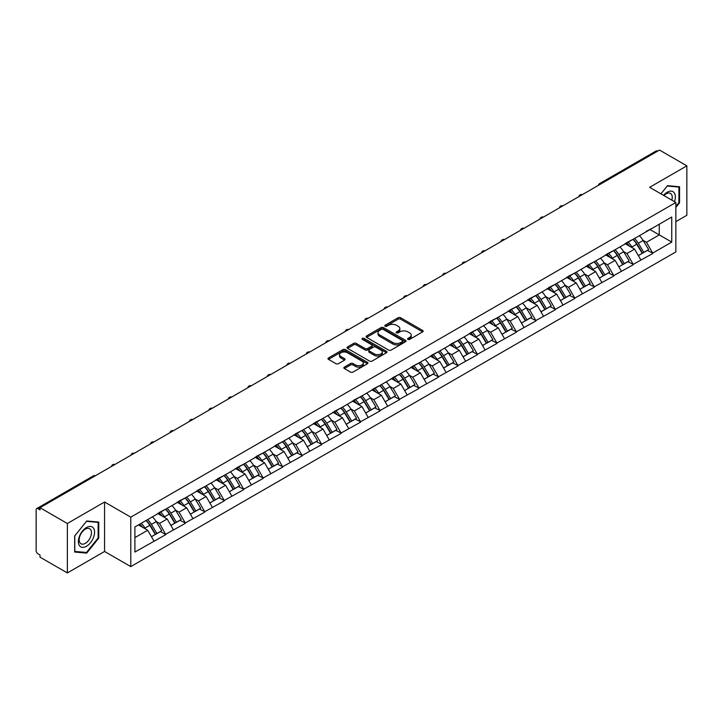 <?xml version="1.0" encoding="UTF-8"?>
<svg xmlns="http://www.w3.org/2000/svg" width="723" height="723" viewBox="0 0 723 723"><rect width="100%" height="100%" fill="white"/><g stroke="black" fill="none" stroke-linecap="round" stroke-linejoin="round"><path stroke-width="1.08" d="M407.917 339.394A1.211 0.696 0 0 0 409.634 339.394L422.648 331.875A1.735 1.003 0 0 0 423.163 331.17A1.735 1.003 0 0 0 422.648 330.456L400.596 317.722A1.735 1.003 0 0 0 398.147 317.722L385.124 325.242A1.211 0.696 0 0 0 384.763 325.739A1.211 0.696 0 0 0 385.124 326.236A1.211 0.696 0 0 0 386.841 326.236L388.522 325.26A5.549 3.199 0 0 1 396.367 325.26L398.201 326.317A5.549 3.199 0 0 1 399.828 328.585A5.549 3.199 0 0 1 398.201 330.845L396.52 331.821A1.211 0.696 0 0 0 396.168 332.318A1.211 0.696 0 0 0 396.52 332.815A1.211 0.696 0 0 0 398.237 332.815L399.918 331.839A5.549 3.199 0 0 1 407.763 331.839L409.598 332.896A5.549 3.199 0 0 1 411.224 335.165A5.549 3.199 0 0 1 409.598 337.433L407.917 338.4A1.211 0.696 0 0 0 407.564 338.897A1.211 0.696 0 0 0 407.917 339.394L407.917 338.4M344.347 367.112A1.735 1.003 0 0 0 343.841 367.817A1.735 1.003 0 0 0 344.347 368.522L350.538 372.101A1.735 1.003 0 0 0 352.987 372.101L367.447 363.75A1.735 1.003 0 0 0 367.953 363.036A1.735 1.003 0 0 0 367.447 362.331L345.386 349.598A1.735 1.003 0 0 0 342.937 349.598L328.477 357.948A1.735 1.003 0 0 0 327.971 358.653A1.735 1.003 0 0 0 328.477 359.358L335.951 363.678A1.735 1.003 0 0 0 338.4 363.678L344.591 360.108A1.735 1.003 0 0 0 345.097 359.394A1.735 1.003 0 0 0 344.591 358.689L340.885 356.547A4.636 2.675 0 0 1 339.53 354.659A4.636 2.675 0 0 1 342.386 352.182A4.636 2.675 0 0 1 347.438 352.761L361.961 361.148A4.636 2.675 0 0 1 363.317 363.036A4.636 2.675 0 0 1 360.461 365.513A4.636 2.675 0 0 1 355.409 364.934L352.987 363.533A1.735 1.003 0 0 0 350.538 363.533L344.347 367.112L344.347 368.522M104.564 502.015L67.366 523.497L40.018 507.709L659.512 150.059L686.85 165.838L649.643 187.32L675.86 202.458L130.782 517.153L104.564 502.015L104.564 551.468L130.782 566.606L130.782 517.153M388.649 350.095A1.735 1.003 0 0 0 391.098 350.095L405.558 341.744A1.735 1.003 0 0 0 406.064 341.039A1.735 1.003 0 0 0 405.558 340.325L383.497 327.591A1.735 1.003 0 0 0 381.048 327.591L366.588 335.942A1.735 1.003 0 0 0 366.082 336.647A1.735 1.003 0 0 0 366.588 337.361L388.649 350.095M362.847 339.656A1.211 0.696 0 0 1 364.076 339.828L364.076 338.382L386.498 351.333A1.735 1.003 0 0 1 387.013 352.038A1.735 1.003 0 0 1 386.498 352.743L372.038 361.093A1.735 1.003 0 0 1 369.589 361.093L347.528 348.359L347.528 346.941A1.735 1.003 0 0 0 347.022 347.655A1.735 1.003 0 0 0 347.528 348.359M347.528 346.941L353.719 343.371A1.735 1.003 0 0 1 356.168 343.371L365.115 348.54A1.735 1.003 0 0 0 367.564 348.54L371.676 346.163A1.735 1.003 0 0 0 372.182 345.458A1.735 1.003 0 0 0 371.676 344.754L362.359 339.376A1.211 0.696 0 0 1 362.006 338.879A1.211 0.696 0 0 1 362.756 338.228A1.211 0.696 0 0 1 364.076 338.382M130.782 566.606L675.86 251.902L675.86 202.458M146.1 520.497A11.83 6.832 -120 0 1 150.149 525.232L155.662 534.333L160.47 531.559L165.802 534.631L159.557 523.389L156.105 521.391M165.802 534.631L134.903 552.047L134.903 526.959L671.739 217.017L671.739 242.097L652.706 253.095L646.461 242.277L643 240.28M633.005 239.385A11.83 6.832 -120 0 1 637.053 244.121L642.566 253.222L647.374 250.447L652.706 253.095M652.706 253.529L633.231 264.338L626.986 253.529L623.524 251.532M613.529 250.628A11.83 6.832 -120 0 1 617.578 255.364L623.09 264.464L627.898 261.69L633.231 264.338M633.231 264.772L613.755 275.58L607.51 264.772L604.048 262.774M594.053 261.871A11.83 6.832 -120 0 1 598.102 266.606L603.615 275.707L608.423 272.933L613.755 275.58M613.755 276.014L594.279 286.823L588.034 276.014L584.573 274.017M574.577 273.113A11.83 6.832 -120 0 1 578.626 277.849L584.139 286.959L588.947 284.175L594.279 286.823M594.279 287.257L574.803 298.066L568.558 287.257L565.097 285.26M555.101 284.365A11.83 6.832 -120 0 1 559.15 289.092L564.663 298.201L569.471 295.427L574.803 298.066M574.803 298.5L555.327 309.317L549.082 298.5L545.621 296.502M535.626 295.608A11.83 6.832 -120 0 1 539.674 300.343L545.187 309.444L549.995 306.669L555.327 309.317M555.327 309.751L535.851 320.56L529.607 309.751L526.145 307.754M516.15 306.85A11.83 6.832 -120 0 1 520.199 311.586L525.711 320.687L530.519 317.912L535.851 320.56M535.851 320.994L516.376 331.803L510.131 320.994L506.669 318.997M496.674 318.093A11.83 6.832 -120 0 1 500.723 322.829L506.236 331.929L511.044 329.155L516.376 331.803M516.376 332.237L496.9 343.045L490.655 332.237L487.194 330.239M477.198 329.336A11.83 6.832 -120 0 1 481.247 334.071L486.76 343.181L491.568 340.397L496.9 343.045M496.9 343.479L477.424 354.288L471.179 343.479L467.718 341.482M457.713 340.587A11.83 6.832 -120 0 1 461.771 345.314L467.284 354.424L472.083 351.649L477.424 354.288M477.424 354.722L457.948 365.54L451.703 354.722L448.242 352.725M438.237 351.83A11.83 6.832 -120 0 1 442.295 356.566L447.808 365.666L452.607 362.892L457.948 365.54M457.948 365.974L438.472 376.782L432.227 365.965L428.766 363.976M418.762 363.073A11.83 6.832 -120 0 1 422.819 367.808L428.332 376.909L433.131 374.134L438.472 376.782M438.472 377.216L418.988 388.025L412.752 377.216L409.29 375.219M399.286 374.315A11.83 6.832 -120 0 1 403.344 379.051L408.856 388.152L413.655 385.377L418.988 388.025M418.988 388.459L399.512 399.268L393.276 388.459L389.814 386.462M379.81 385.558A11.83 6.832 -120 0 1 383.859 390.293L389.381 399.394L394.18 396.62L399.512 399.268M399.512 399.702L380.036 410.51L373.8 399.702L370.339 397.704M360.334 396.81A11.83 6.832 -120 0 1 364.383 401.536L369.896 410.646L374.704 407.871L380.036 410.51M380.036 410.944L360.56 421.762L354.324 410.944L350.863 408.947M340.858 408.052A11.83 6.832 -120 0 1 344.907 412.788L350.42 421.889L355.228 419.114L360.56 421.762M360.56 422.187L341.084 433.005L334.848 422.187L331.387 420.199M321.383 419.295A11.83 6.832 -120 0 1 325.431 424.03L330.944 433.131L335.752 430.357L341.084 433.005M341.084 433.439L321.608 444.247L315.373 433.439L311.911 431.441M301.907 430.537A11.83 6.832 -120 0 1 305.956 435.273L311.468 444.374L316.276 441.599L321.608 444.247M321.608 444.681L302.133 455.49L295.897 444.681L292.435 442.684M282.431 441.78A11.83 6.832 -120 0 1 286.48 446.516L291.993 455.617L296.801 452.842L302.133 455.49M302.133 455.924L282.657 466.733L276.421 455.924L272.96 453.927M262.955 453.023A11.83 6.832 -120 0 1 267.004 457.758L272.517 466.868L277.325 464.094L282.657 466.733M282.657 467.166L263.181 477.984L256.945 467.166L253.484 465.169M243.479 464.274A11.83 6.832 -120 0 1 247.528 469.01L253.041 478.111L257.849 475.336L263.181 477.984M263.181 478.409L243.705 489.227L237.469 478.409L234.008 476.421M224.003 475.517A11.83 6.832 -120 0 1 228.052 480.253L233.565 489.354L238.373 486.579L243.705 489.227M243.705 489.661L224.229 500.47L217.984 489.661L214.532 487.664M204.528 486.76A11.83 6.832 -120 0 1 208.576 491.495L214.089 500.596L218.897 497.822L224.229 500.47M224.229 500.903L204.754 511.712L198.509 500.903L195.056 498.906M185.052 498.002A11.83 6.832 -120 0 1 189.101 502.738L194.614 511.839L199.421 509.064L204.754 511.712M204.754 512.146L185.278 522.955L179.033 512.146L175.581 510.149M165.576 509.245A11.83 6.832 -120 0 1 169.625 513.981L175.138 523.091L179.946 520.316L185.278 522.955M185.278 523.389L165.802 534.207M159.187 512.508L165.802 509.119M159.557 523.389L167.176 518.997L157.56 513.447M173.421 529.805L167.176 518.997M178.662 501.265L185.278 497.876M179.033 512.146L186.651 507.745L177.036 502.196M192.896 518.563L186.651 507.745M198.138 490.013L204.754 486.633M198.509 500.903L206.127 496.502L196.511 490.953M212.372 507.32L206.127 496.502M217.614 478.771L224.229 475.382M217.984 489.661L225.603 485.26L215.987 479.71M231.848 496.068L225.603 485.26M237.09 467.528L243.705 464.139M237.469 478.409L245.079 474.017L235.463 468.468M251.324 484.826L245.079 474.017M256.566 456.285L263.181 452.896M256.945 467.166L264.555 462.774L254.939 457.225M270.8 473.583L264.555 462.774M276.041 445.043L282.657 441.654M276.421 455.924L284.031 451.532L274.424 445.974M290.275 462.34L284.031 451.532M295.517 433.8L302.133 430.411M295.897 444.681L303.506 440.28L293.899 434.731M309.751 451.098L303.506 440.28M314.993 422.548L321.608 419.159M315.373 433.439L322.982 429.037L313.375 423.488M329.227 439.846L322.982 429.037M334.469 411.306L341.084 407.917M334.848 422.187L342.458 417.795L332.851 412.246M348.703 428.603L342.458 417.795M353.945 400.063L360.56 396.674M354.324 410.944L361.934 406.552L352.327 401.003M368.179 417.361L361.934 406.552M373.42 388.82L380.036 385.431M373.8 399.702L381.41 395.309L371.803 389.751M387.655 406.118L381.41 395.309M392.896 377.578L399.512 374.189M393.276 388.459L400.885 384.058L391.279 378.509M407.13 394.875L400.885 384.058M412.372 366.326L418.988 362.937M412.752 377.216L420.361 372.815L410.754 367.266M426.606 383.633L420.361 372.815M431.848 355.083L438.472 351.694M432.227 365.965L439.837 361.572L430.23 356.023M446.082 372.381L439.837 361.572M451.324 343.841L457.948 340.452M451.703 354.722L459.313 350.33L449.706 344.781M465.558 361.139L459.313 350.33M470.8 332.598L477.424 329.209M471.179 343.479L478.798 339.087L469.182 333.529M485.034 349.896L478.798 339.087M490.275 321.355L496.9 317.966M490.655 332.237L498.274 327.835L488.658 322.286M504.509 338.653L498.274 327.835M509.751 310.104L516.376 306.724M510.131 320.994L517.749 316.593L508.133 311.044M523.985 327.411L517.749 316.593M529.227 298.861L535.851 295.472M529.607 309.751L537.225 305.35L527.609 299.801M543.461 316.159L537.225 305.35M548.703 287.618L555.327 284.229M549.082 298.5L556.701 294.107L547.085 288.558M562.937 304.916L556.701 294.107M568.188 276.376L574.803 272.987M568.558 287.257L576.177 282.865L566.561 277.307M582.413 293.674L576.177 282.865M587.663 265.133L594.279 261.744M588.034 276.014L595.653 271.613L586.037 266.064M601.888 282.431L595.653 271.613M607.139 253.881L613.755 250.501M607.51 264.772L615.128 260.37L605.513 254.821M621.364 271.188L615.128 260.37M626.615 242.639L633.231 239.25M626.986 253.529L634.604 249.128L624.988 243.579M640.84 259.937L634.604 249.128M657.632 151.134L601.084 183.787M600.28 184.248A2.648 1.527 120 0 1 600.958 183.714A2.648 1.527 60 0 0 599.629 183.588L656.186 150.935A2.648 1.527 60 0 1 657.514 151.062M646.091 231.396L652.706 228.007M646.461 242.277L659.259 234.894L659.259 224.22L671.739 217.017M650.022 229.562L671.739 242.097M675.86 221.627L686.85 215.291L686.85 165.838M67.366 523.497L67.366 572.941L40.018 557.162L40.018 555.002L38.021 553.845A2.648 1.527 -120 0 1 36.15 550.601L36.15 509.805A2.648 1.527 -120 0 1 36.701 508.594A2.648 1.527 -120 0 1 38.021 508.721L40.018 509.878L40.018 507.709M67.366 572.941L104.564 551.468M134.903 537.623L147.7 530.239L138.464 524.907M153.945 541.048L147.7 530.239M636.782 244.329L637.397 244.69M617.306 255.571L617.921 255.933M597.822 266.823L598.445 267.176M578.346 278.066L578.969 278.418M558.87 289.308L559.494 289.661M539.394 300.551L540.018 300.913M519.918 311.794L520.542 312.155M500.443 323.036L501.066 323.398M480.967 334.288L481.59 334.641M461.491 345.531L462.114 345.883M442.015 356.773L442.639 357.135M422.539 368.016L423.163 368.378M403.063 379.259L403.687 379.62M383.588 390.51L384.211 390.863M364.112 401.753L364.735 402.105M344.636 412.996L345.26 413.357M325.16 424.238L325.784 424.6M305.684 435.481L306.299 435.842M286.209 446.733L286.823 447.085M266.733 457.975L267.347 458.328M247.257 469.218L247.872 469.579M227.781 480.461L228.396 480.822M208.305 491.703L208.92 492.065M188.83 502.955L189.444 503.307M169.354 514.198L169.968 514.55M149.878 525.44L150.492 525.793M675.86 207.393L679.548 202.811L679.548 186.751L667.501 185.675L660.939 193.836L667.248 186.028L678.924 187.067L678.924 202.639L675.86 206.444M98.762 522.06L86.715 520.985L74.668 535.969L74.668 552.038L86.715 553.113L98.762 538.129L98.762 522.06M408.405 339.566L409.598 338.87A5.549 3.199 0 0 0 411.224 336.611L411.224 335.165M399.828 328.585L399.828 330.022A5.549 3.199 0 0 1 398.201 332.291L396.999 332.987M422.63 331.884L400.596 319.168A1.735 1.003 0 0 0 398.147 319.168L385.603 326.407M405.531 341.762L383.497 329.037A1.735 1.003 0 0 0 381.048 329.037L366.606 337.37L366.588 335.942M402.494 341.536A1.211 0.696 0 0 0 402.847 341.039A1.211 0.696 0 0 0 402.494 340.542L383.127 329.363A1.211 0.696 0 0 0 381.419 329.363L379.638 330.393A5.549 3.199 0 0 0 378.012 332.652A5.549 3.199 0 0 0 379.638 334.921L392.869 342.557A5.549 3.199 0 0 0 400.714 342.557L402.494 341.536L402.494 342.973A1.211 0.696 0 0 0 402.847 342.476L402.847 341.039M378.012 332.652L378.012 334.098A5.549 3.199 0 0 0 379.638 336.358L379.638 334.921M402.494 342.973L400.714 344.003A5.549 3.199 0 0 1 392.869 344.003L379.638 336.358M347.555 348.378L353.719 344.817L353.719 343.371M372.182 345.458L372.182 346.904A1.735 1.003 0 0 1 371.676 347.609L367.564 349.977A1.735 1.003 0 0 1 365.115 349.977L356.168 344.817A1.735 1.003 0 0 0 353.719 344.817M364.076 339.828L386.48 352.761M374.397 353.899A4.636 2.675 0 0 0 379.448 354.478A4.636 2.675 0 0 0 382.313 352.002A4.636 2.675 0 0 0 380.958 350.113L375.843 347.157A1.735 1.003 0 0 0 373.384 347.157L369.281 349.525A1.735 1.003 0 0 0 368.775 350.23A1.735 1.003 0 0 0 369.281 350.944L374.397 353.899L374.397 355.336A4.636 2.675 0 0 0 379.448 355.915A4.636 2.675 0 0 0 382.313 353.448L382.313 352.002M368.775 350.23L368.775 351.676A1.735 1.003 0 0 0 369.281 352.381L369.281 350.944M374.397 355.336L369.281 352.381M363.317 363.036L363.317 364.482A4.636 2.675 0 0 1 360.461 366.959A4.636 2.675 0 0 1 355.409 366.371L352.987 364.979A1.735 1.003 0 0 0 350.538 364.979L344.365 368.54M339.53 354.659L339.53 356.096A4.636 2.675 0 0 0 340.885 357.993L340.885 356.547M344.564 360.117L340.885 357.993M367.42 363.759L345.386 351.044A1.735 1.003 0 0 0 342.937 351.044L328.495 359.376M678.924 202.449L679.548 202.811M98.138 537.767L98.762 538.129M85.441 552.381L86.715 553.113M639.34 235.725A14.478 8.36 60 0 1 643.136 240.497L638.328 243.271A14.478 8.36 -120 0 0 634.532 238.5M638.328 243.271L643.841 252.372L648.648 249.598L643.136 240.497M642.566 253.222L643.841 252.372M647.374 250.447L648.648 249.598M626.254 242.847A11.83 6.832 60 0 1 629.516 246.191M628.106 242.214A14.478 8.36 60 0 1 631.902 246.986L632.444 247.881M638.364 255.644L642.214 253.312L636.701 244.211A14.478 8.36 -120 0 0 632.914 239.44M642.214 253.312L638.319 255.562M619.864 246.968A14.478 8.36 60 0 1 623.66 251.74L618.852 254.514A14.478 8.36 -120 0 0 615.056 249.742M618.852 254.514L624.365 263.615L629.173 260.84L623.66 251.74M623.09 264.464L624.365 263.615M627.898 261.69L629.173 260.84M606.778 254.089A11.83 6.832 60 0 1 610.04 257.442M608.63 253.457A14.478 8.36 60 0 1 612.417 258.228L612.968 259.123M618.888 266.886L622.738 264.555L617.225 255.454A14.478 8.36 -120 0 0 613.438 250.682M622.738 264.555L618.843 266.805M600.388 258.21A14.478 8.36 60 0 1 604.184 262.982L599.376 265.757A14.478 8.36 -120 0 0 595.58 260.985M599.376 265.757L604.889 274.867L609.697 272.092L604.184 262.982M603.615 275.707L604.889 274.867M608.423 272.933L609.697 272.092M587.302 265.332A11.83 6.832 60 0 1 590.564 268.685M589.155 264.699A14.478 8.36 60 0 1 592.941 269.471L593.493 270.366M599.412 278.138L603.262 275.797L597.749 266.697A14.478 8.36 -120 0 0 593.954 261.925M603.262 275.797L599.367 278.048M580.912 269.462A14.478 8.36 60 0 1 584.708 274.225L579.9 277.008A14.478 8.36 -120 0 0 576.104 272.237M579.9 277.008L585.413 286.109L590.221 283.335L584.708 274.225M584.139 286.959L585.413 286.109M588.947 284.175L590.221 283.335M567.826 276.584A11.83 6.832 60 0 1 571.089 279.928M569.679 275.942A14.478 8.36 60 0 1 573.466 280.714L574.017 281.618M579.936 289.381L583.786 287.04L578.273 277.939A14.478 8.36 -120 0 0 574.478 273.167M583.786 287.04L579.891 289.299M561.437 280.705A14.478 8.36 60 0 1 565.232 285.477L560.424 288.251A14.478 8.36 -120 0 0 556.629 283.479M560.424 288.251L565.937 297.352L570.745 294.577L565.232 285.477M564.663 298.201L565.937 297.352M569.471 295.427L570.745 294.577M548.35 287.826A11.83 6.832 60 0 1 551.613 291.17M550.203 287.194A14.478 8.36 60 0 1 553.99 291.956L554.541 292.86M560.461 300.623L564.311 298.292L558.798 289.182A14.478 8.36 -120 0 0 555.002 284.41M564.311 298.292L560.415 300.542M541.961 291.947A14.478 8.36 60 0 1 545.757 296.719L540.949 299.494A14.478 8.36 -120 0 0 537.153 294.722M540.949 299.494L546.461 308.594L551.269 305.82L545.757 296.719M545.187 309.444L546.461 308.594M549.995 306.669L551.269 305.82M528.875 299.069A11.83 6.832 60 0 1 532.137 302.413M530.727 298.436A14.478 8.36 60 0 1 534.514 303.208L535.065 304.103M540.985 311.866L544.835 309.534L539.322 300.434A14.478 8.36 -120 0 0 535.526 295.662M544.835 309.534L540.94 311.785M674.487 201.663A11.478 6.624 120 0 0 674.279 192.851A11.478 6.624 120 0 0 663.569 195.364M671.857 200.144A8.685 5.016 120 0 0 671.432 194.315A8.685 5.016 120 0 0 670.456 193.412A8.685 5.016 120 0 0 663.931 195.562M678.147 186.624L678.924 187.067M79.44 545.648A11.478 6.624 120 0 0 90.52 542.675A11.478 6.624 120 0 0 93.493 528.161A11.478 6.624 120 0 0 82.404 531.134A11.478 6.624 120 0 0 79.44 545.648M80 542.865A8.685 5.016 120 0 0 80.985 543.777A8.685 5.016 120 0 0 89.065 539.72A8.685 5.016 120 0 0 90.646 529.634A8.685 5.016 120 0 0 89.67 528.721A8.685 5.016 120 0 0 81.582 532.779A8.685 5.016 120 0 0 80 542.865M86.462 521.337L98.138 522.386L98.138 537.948L86.462 552.471L74.794 551.423L74.794 535.86L86.462 521.337M97.361 521.934L98.138 522.386M522.485 303.19A14.478 8.36 60 0 1 526.281 307.962L521.473 310.736A14.478 8.36 -120 0 0 517.677 305.965M521.473 310.736L526.986 319.837L531.794 317.063L526.281 307.962M525.711 320.687L526.986 319.837M530.519 317.912L531.794 317.063M509.399 310.312A11.83 6.832 60 0 1 512.661 313.655M511.251 309.679A14.478 8.36 60 0 1 515.038 314.451L515.58 315.345M521.509 323.109L525.359 320.777L519.846 311.676A14.478 8.36 -120 0 0 516.05 306.904M525.359 320.777L521.464 323.027M503.009 314.433A14.478 8.36 60 0 1 506.805 319.204L501.997 321.979A14.478 8.36 -120 0 0 498.201 317.207M501.997 321.979L507.51 331.089L512.318 328.305L506.805 319.204M506.236 331.929L507.51 331.089M511.044 329.155L512.318 328.305M489.923 321.554A11.83 6.832 60 0 1 493.185 324.907M491.776 320.922A14.478 8.36 60 0 1 495.562 325.693L496.105 326.588M502.033 334.36L505.883 332.02L500.37 322.919A14.478 8.36 -120 0 0 496.574 318.147M505.883 332.02L501.988 334.27M483.533 325.684A14.478 8.36 60 0 1 487.329 330.447L482.521 333.231A14.478 8.36 -120 0 0 478.725 328.459M482.521 333.231L488.034 342.331L492.842 339.557L487.329 330.447M486.76 343.181L488.034 342.331M491.568 340.397L492.842 339.557M470.447 332.806A11.83 6.832 60 0 1 473.71 336.15M472.291 332.164A14.478 8.36 60 0 1 476.086 336.936L476.629 337.84M482.557 345.603L486.407 343.262L480.894 334.162A14.478 8.36 -120 0 0 477.099 329.39M486.407 343.262L482.512 345.522M464.058 336.927A14.478 8.36 60 0 1 467.853 341.699L463.045 344.473A14.478 8.36 -120 0 0 459.25 339.702M463.045 344.473L468.558 353.574L473.366 350.8L467.853 341.699M467.284 354.424L468.558 353.574M472.083 351.649L473.366 350.8M450.971 344.049A11.83 6.832 60 0 1 454.234 347.392M452.815 343.416A14.478 8.36 60 0 1 456.611 348.179L457.153 349.082M463.082 356.846L466.931 354.514L461.419 345.404A14.478 8.36 -120 0 0 457.623 340.632M466.931 354.514L463.036 356.764M444.582 348.17A14.478 8.36 60 0 1 448.377 352.941L443.57 355.716A14.478 8.36 -120 0 0 439.774 350.944M443.57 355.716L449.082 364.817L453.89 362.042L448.377 352.941M447.808 365.666L449.082 364.817M452.607 362.892L453.89 362.042M431.495 355.291A11.83 6.832 60 0 1 434.758 358.635M433.339 354.659A14.478 8.36 60 0 1 437.135 359.43L437.677 360.325M443.606 368.088L447.456 365.757L441.943 356.656A14.478 8.36 -120 0 0 438.147 351.884M447.456 365.757L443.561 368.007M425.106 359.412A14.478 8.36 60 0 1 428.893 364.184L424.094 366.959A14.478 8.36 -120 0 0 420.298 362.187M424.094 366.959L429.607 376.059L434.415 373.285L428.893 364.184M428.332 376.909L429.607 376.059M433.131 374.134L434.415 373.285M412.02 366.534A11.83 6.832 60 0 1 415.282 369.878M413.863 365.901A14.478 8.36 60 0 1 417.659 370.673L418.201 371.568M424.13 379.331L427.98 376.999L422.467 367.899A14.478 8.36 -120 0 0 418.671 363.127M427.98 376.999L424.085 379.25M405.63 370.655A14.478 8.36 60 0 1 409.417 375.427L404.618 378.201A14.478 8.36 -120 0 0 400.822 373.43M404.618 378.201L410.131 387.311L414.939 384.528L409.417 375.427M408.856 388.152L410.131 387.311M413.655 385.377L414.939 384.528M392.544 377.777A11.83 6.832 60 0 1 395.806 381.129M394.387 377.144A14.478 8.36 60 0 1 398.183 381.916L398.725 382.81M404.654 390.583L408.504 388.242L402.991 379.141A14.478 8.36 -120 0 0 399.195 374.369M408.504 388.242L404.6 390.492M386.154 381.898A14.478 8.36 60 0 1 389.941 386.669L385.142 389.444A14.478 8.36 -120 0 0 381.346 384.681M385.142 389.444L390.655 398.554L395.454 395.779L389.941 386.669M389.381 399.394L390.655 398.554M394.18 396.62L395.454 395.779M373.068 389.019A11.83 6.832 60 0 1 376.331 392.372M374.912 388.387A14.478 8.36 60 0 1 378.707 393.158L379.25 394.062M385.178 401.825L389.028 399.485L383.515 390.384A14.478 8.36 -120 0 0 379.72 385.612M389.028 399.485L385.124 401.744M366.678 393.149A14.478 8.36 60 0 1 370.465 397.921L365.666 400.696A14.478 8.36 -120 0 0 361.871 395.924M365.666 400.696L371.179 409.796L375.978 407.022L370.465 397.921M369.896 410.646L371.179 409.796M374.704 407.871L375.978 407.022M353.592 400.271A11.83 6.832 60 0 1 356.855 403.615M355.436 399.629A14.478 8.36 60 0 1 359.232 404.401L359.774 405.305M365.702 413.068L369.552 410.736L364.04 401.627A14.478 8.36 -120 0 0 360.244 396.855M369.552 410.736L365.648 412.987M347.203 404.392A14.478 8.36 60 0 1 350.989 409.164L346.19 411.938A14.478 8.36 -120 0 0 342.395 407.166M346.19 411.938L351.703 421.039L356.502 418.265L350.989 409.164M350.42 421.889L351.703 421.039M355.228 419.114L356.502 418.265M334.116 411.514A11.83 6.832 60 0 1 337.379 414.857M335.96 410.881A14.478 8.36 60 0 1 339.756 415.653L340.298 416.547M346.227 424.311L350.077 421.979L344.564 412.878A14.478 8.36 -120 0 0 340.768 408.106M350.077 421.979L346.172 424.229M327.727 415.635A14.478 8.36 60 0 1 331.514 420.406L326.715 423.181A14.478 8.36 -120 0 0 322.919 418.409M326.715 423.181L332.228 432.282L337.026 429.507L331.514 420.406M330.944 433.131L332.228 432.282M335.752 430.357L337.026 429.507M314.641 422.756A11.83 6.832 60 0 1 317.903 426.1M316.484 422.124A14.478 8.36 60 0 1 320.28 426.895L320.822 427.79M326.751 435.553L330.601 433.222L325.088 424.121A14.478 8.36 -120 0 0 321.292 419.349M330.601 433.222L326.697 435.472M308.251 426.877A14.478 8.36 60 0 1 312.038 431.649L307.23 434.424A14.478 8.36 -120 0 0 303.443 429.652M307.23 434.424L312.752 443.524L317.551 440.75L312.038 431.649M311.468 444.374L312.752 443.524M316.276 441.599L317.551 440.75M295.165 433.999A11.83 6.832 60 0 1 298.427 437.352M297.008 433.366A14.478 8.36 60 0 1 300.804 438.138L301.346 439.033M307.275 446.805L311.125 444.464L305.612 435.363A14.478 8.36 -120 0 0 301.816 430.592M311.125 444.464L307.221 446.715M288.766 438.12A14.478 8.36 60 0 1 292.562 442.892L287.754 445.666A14.478 8.36 -120 0 0 283.967 440.903M287.754 445.666L293.267 454.776L298.075 452.002L292.562 442.892M291.993 455.617L293.267 454.776M296.801 452.842L298.075 452.002M275.689 445.241A11.83 6.832 60 0 1 278.951 448.594M277.533 444.609A14.478 8.36 60 0 1 281.328 449.381L281.871 450.284M287.799 458.048L291.649 455.707L286.136 446.606A14.478 8.36 -120 0 0 282.341 441.834M291.649 455.707L287.745 457.966M269.29 449.372A14.478 8.36 60 0 1 273.086 454.143L268.278 456.918A14.478 8.36 -120 0 0 264.491 452.146M268.278 456.918L273.791 466.019L278.599 463.244L273.086 454.143M272.517 466.868L273.791 466.019M277.325 464.094L278.599 463.244M256.213 456.493A11.83 6.832 60 0 1 259.476 459.837M258.057 455.851A14.478 8.36 60 0 1 261.853 460.623L262.395 461.527M268.323 469.29L272.173 466.959L266.66 457.849A14.478 8.36 -120 0 0 262.865 453.077M272.173 466.959L268.269 469.209M249.815 460.614A14.478 8.36 60 0 1 253.61 465.386L248.802 468.161A14.478 8.36 -120 0 0 245.016 463.389M248.802 468.161L254.315 477.261L259.123 474.487L253.61 465.386M253.041 478.111L254.315 477.261M257.849 475.336L259.123 474.487M236.737 467.736A11.83 6.832 60 0 1 240 471.08M238.581 467.103A14.478 8.36 60 0 1 242.377 471.875L242.919 472.77M248.848 480.533L252.698 478.201L247.185 469.1A14.478 8.36 -120 0 0 243.389 464.329M252.698 478.201L248.793 480.452M230.339 471.857A14.478 8.36 60 0 1 234.135 476.629L229.327 479.403A14.478 8.36 -120 0 0 225.54 474.631M229.327 479.403L234.839 488.504L239.647 485.729L234.135 476.629M233.565 489.354L234.839 488.504M238.373 486.579L239.647 485.729M217.262 478.978A11.83 6.832 60 0 1 220.524 482.322M219.105 478.346A14.478 8.36 60 0 1 222.901 483.118L223.443 484.012M229.372 491.776L233.222 489.444L227.709 480.343A14.478 8.36 -120 0 0 223.913 475.571M233.222 489.444L229.318 491.694M210.863 483.1A14.478 8.36 60 0 1 214.659 487.871L209.851 490.646A14.478 8.36 -120 0 0 206.064 485.874M209.851 490.646L215.364 499.747L220.172 496.972L214.659 487.871M214.089 500.596L215.364 499.747M218.897 497.822L220.172 496.972M197.786 490.221A11.83 6.832 60 0 1 201.048 493.574M199.629 489.588A14.478 8.36 60 0 1 203.425 494.36L203.967 495.255M209.896 503.027L213.746 500.687L208.233 491.586A14.478 8.36 -120 0 0 204.437 486.814M213.746 500.687L209.842 502.937M191.387 494.342A14.478 8.36 60 0 1 195.183 499.114L190.375 501.889A14.478 8.36 -120 0 0 186.588 497.117M190.375 501.889L195.888 510.998L200.696 508.224L195.183 499.114M194.614 511.839L195.888 510.998M199.421 509.064L200.696 508.224M178.31 501.464A11.83 6.832 60 0 1 181.572 504.817M180.154 500.831A14.478 8.36 60 0 1 183.949 505.603L184.492 506.498M190.42 514.27L194.27 511.929L188.757 502.828A14.478 8.36 -120 0 0 184.961 498.057M194.27 511.929L190.366 514.189M171.911 505.594A14.478 8.36 60 0 1 175.707 510.366L170.899 513.14A14.478 8.36 -120 0 0 167.103 508.368M170.899 513.14L176.412 522.241L181.22 519.466L175.707 510.366M175.138 523.091L176.412 522.241M179.946 520.316L181.22 519.466M158.834 512.715A11.83 6.832 60 0 1 162.097 516.059M160.678 512.074A14.478 8.36 60 0 1 164.473 516.846L165.016 517.749M170.935 525.513L174.794 523.181L169.281 514.071A14.478 8.36 -120 0 0 165.486 509.299M174.794 523.181L170.89 525.431M152.436 516.837A14.478 8.36 60 0 1 156.231 521.608L151.423 524.383A14.478 8.36 -120 0 0 147.628 519.611M151.423 524.383L156.936 533.484L161.744 530.709L156.231 521.608M155.662 534.333L156.936 533.484M160.47 531.559L161.744 530.709M139.675 524.202A11.83 6.832 60 0 1 142.621 527.302M141.202 523.325A14.478 8.36 60 0 1 144.998 528.097L145.54 528.992M151.459 536.755L155.318 534.424L149.806 525.314A14.478 8.36 -120 0 0 146.01 520.551M155.318 534.424L151.414 536.674M94.704 476.141L38.021 508.721M95.246 475.824A2.648 1.527 -60 0 0 94.577 476.068A2.648 1.527 -120 0 0 93.258 475.942L36.701 508.594M580.804 195.49A2.648 1.527 120 0 1 581.482 194.957A2.648 1.527 -60 0 1 582.151 194.713M561.328 206.733A2.648 1.527 120 0 1 562.006 206.209A2.648 1.527 -60 0 1 562.675 205.965M541.852 217.984A2.648 1.527 120 0 1 542.53 217.451A2.648 1.527 -60 0 1 543.199 217.207M522.377 229.227A2.648 1.527 120 0 1 523.054 228.694A2.648 1.527 -60 0 1 523.723 228.45M502.901 240.47A2.648 1.527 120 0 1 503.579 239.937A2.648 1.527 -60 0 1 504.247 239.693M483.425 251.712A2.648 1.527 120 0 1 484.103 251.179A2.648 1.527 -60 0 1 484.772 250.935M463.949 262.955A2.648 1.527 120 0 1 464.627 262.431A2.648 1.527 -60 0 1 465.296 262.187M444.473 274.207A2.648 1.527 120 0 1 445.151 273.674A2.648 1.527 -60 0 1 445.82 273.43M424.997 285.449A2.648 1.527 120 0 1 425.675 284.916A2.648 1.527 -60 0 1 426.344 284.672M405.522 296.692A2.648 1.527 120 0 1 406.199 296.159A2.648 1.527 -60 0 1 406.868 295.915M386.046 307.935A2.648 1.527 120 0 1 386.715 307.402A2.648 1.527 -60 0 1 387.392 307.158M366.57 319.177A2.648 1.527 120 0 1 367.239 318.644A2.648 1.527 -60 0 1 367.917 318.4M347.094 330.429A2.648 1.527 120 0 1 347.763 329.896A2.648 1.527 -60 0 1 348.441 329.652M327.618 341.672A2.648 1.527 120 0 1 328.287 341.139A2.648 1.527 -60 0 1 328.965 340.894M308.143 352.914A2.648 1.527 120 0 1 308.811 352.381A2.648 1.527 -60 0 1 309.489 352.137M288.667 364.157A2.648 1.527 120 0 1 289.336 363.624A2.648 1.527 -60 0 1 290.013 363.38M269.191 375.4A2.648 1.527 120 0 1 269.86 374.866A2.648 1.527 -60 0 1 270.538 374.622M249.715 386.651A2.648 1.527 120 0 1 250.384 386.118A2.648 1.527 -60 0 1 251.062 385.874M230.239 397.894A2.648 1.527 120 0 1 230.908 397.361A2.648 1.527 -60 0 1 231.586 397.117M210.764 409.137A2.648 1.527 120 0 1 211.432 408.603A2.648 1.527 -60 0 1 212.11 408.359M191.288 420.379A2.648 1.527 120 0 1 191.957 419.846A2.648 1.527 -60 0 1 192.634 419.602M171.812 431.622A2.648 1.527 120 0 1 172.481 431.089A2.648 1.527 -60 0 1 173.159 430.845M152.336 442.865A2.648 1.527 120 0 1 153.005 442.34A2.648 1.527 -60 0 1 153.683 442.096M132.86 454.116A2.648 1.527 120 0 1 133.529 453.583A2.648 1.527 -60 0 1 134.207 453.339M113.384 465.359A2.648 1.527 120 0 1 114.053 464.826A2.648 1.527 -60 0 1 114.722 464.582M409.598 338.87L409.598 337.433M396.52 332.815L396.52 331.821M398.201 332.291L398.201 330.845M385.124 326.236L385.124 325.242M398.147 319.168L398.147 317.722M400.596 319.168L400.596 317.722M422.648 331.875L422.648 330.456M381.048 329.037L381.048 327.591M383.497 329.037L383.497 327.591M405.558 341.744L405.558 340.325M392.869 344.003L392.869 342.557M400.714 344.003L400.714 342.557M356.168 344.817L356.168 343.371M365.115 349.977L365.115 348.54M367.564 349.977L367.564 348.54M371.676 347.609L371.676 346.163M386.498 352.743L386.498 351.333M350.538 364.979L350.538 363.533M352.987 364.979L352.987 363.533M355.409 366.371L355.409 364.934M344.591 360.108L344.591 358.689M328.477 359.358L328.477 357.948M342.937 351.044L342.937 349.598M345.386 351.044L345.386 349.598M367.447 363.75L367.447 362.331M636.701 244.211L631.902 246.986M617.225 255.454L612.417 258.228M597.749 266.697L592.941 269.471M578.273 277.939L573.466 280.714M558.798 289.182L553.99 291.956M539.322 300.434L534.514 303.208M519.846 311.676L515.038 314.451M500.37 322.919L495.562 325.693M480.894 334.162L476.086 336.936M461.419 345.404L456.611 348.179M441.943 356.656L437.135 359.43M422.467 367.899L417.659 370.673M402.991 379.141L398.183 381.916M383.515 390.384L378.707 393.158M364.04 401.627L359.232 404.401M344.564 412.878L339.756 415.653M325.088 424.121L320.28 426.895M305.612 435.363L300.804 438.138M286.136 446.606L281.328 449.381M266.66 457.849L261.853 460.623M247.185 469.1L242.377 471.875M227.709 480.343L222.901 483.118M208.233 491.586L203.425 494.36M188.757 502.828L183.949 505.603M169.281 514.071L164.473 516.846M149.806 525.314L144.998 528.097M599.629 183.588A2.648 2.648 0 0 0 598.355 185.359M582.331 194.614A2.648 2.648 0 0 0 578.879 196.602M562.856 205.856A2.648 2.648 0 0 0 559.403 207.844M543.38 217.099A2.648 2.648 0 0 0 539.927 219.096M523.904 228.351A2.648 2.648 0 0 0 520.452 230.339M504.428 239.593A2.648 2.648 0 0 0 500.976 241.581M484.952 250.836A2.648 2.648 0 0 0 481.5 252.824M465.476 262.078A2.648 2.648 0 0 0 462.024 264.067M446.001 273.321A2.648 2.648 0 0 0 442.548 275.318M426.516 284.573A2.648 2.648 0 0 0 423.072 286.561M407.04 295.815A2.648 2.648 0 0 0 403.597 297.804M387.564 307.058A2.648 2.648 0 0 0 384.121 309.046M368.088 318.301A2.648 2.648 0 0 0 364.645 320.289M348.613 329.543A2.648 2.648 0 0 0 345.169 331.541M329.137 340.795A2.648 2.648 0 0 0 325.693 342.783M309.661 352.038A2.648 2.648 0 0 0 306.218 354.026M290.185 363.28A2.648 2.648 0 0 0 286.742 365.269M270.709 374.523A2.648 2.648 0 0 0 267.266 376.511M251.233 385.766A2.648 2.648 0 0 0 247.79 387.754M231.758 397.017A2.648 2.648 0 0 0 228.314 399.006M212.282 408.26A2.648 2.648 0 0 0 208.839 410.248M192.806 419.503A2.648 2.648 0 0 0 189.363 421.491M173.33 430.745A2.648 2.648 0 0 0 169.887 432.734M153.854 441.988A2.648 2.648 0 0 0 150.411 443.976M134.379 453.231A2.648 2.648 0 0 0 130.935 455.228M114.903 464.482A2.648 2.648 0 0 0 111.459 466.471M95.427 475.725A2.648 2.648 0 0 0 93.258 475.942"/></g></svg>
